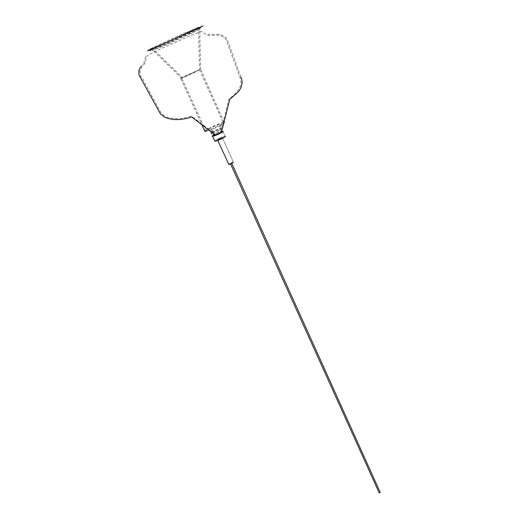 <?xml version="1.0" encoding="UTF-8"?>
<svg xmlns="http://www.w3.org/2000/svg" width="519" height="519" viewBox="0 0 519 519"><rect width="100%" height="100%" fill="white"/><g stroke="black" fill="none" stroke-linecap="round" stroke-linejoin="round"><path stroke-width="0.39" stroke-dasharray="2.6 1.95" d="M214.671 134.629L221.639 131.618M214.587 141.136C214.872 140.266 222.852 136.581 224.85 136.328L225.246 136.322L224.85 136.328C222.852 136.581 214.872 140.266 214.587 141.136M231.675 163.264L230.533 163.835L231.675 163.264M380.168 492.343L379.194 492.784M211.81 132.605L219.427 129.393C220.938 128.517 221.295 128.141 220.504 128.264C218.778 128.53 211.797 131.735 211.447 132.481M206.38 130.814L205.809 130.846C203.837 130.561 218.875 123.386 222.586 122.763L223.241 122.718C223.689 122.867 222.807 123.561 220.594 124.807L210.993 129.289L206.38 130.814M204.94 131.515C205.543 130.061 220.043 123.399 223.683 122.769L224.416 122.718C224.909 122.886 223.923 123.671 221.457 125.06L210.837 130.016L205.05 131.755M212.187 132.721C215.58 130.827 218.661 129.49 221.431 128.718C222.333 128.582 221.924 129.01 220.199 130.016L211.557 133.649M181.378 78.434L180.8 78.622C178.932 79.083 196.091 71.207 199.997 69.786L181.378 78.434M150.251 50.388L171.705 41.157L198.018 28.954L178.393 37.083L150.199 50.272L168.746 42.48L199.731 28.045L180.787 36.012L151.373 49.636M151.509 48.267C146.832 50.641 154.909 47.365 166.138 42.37L198.485 27.163L177.796 36.032L151.509 48.267C149.517 48.773 148.304 49.59 147.876 50.732C145.8 51.582 145.871 51.491 148.09 50.466L200.834 26.806L196.941 28.156M182.221 77.772L181.695 77.947C180.002 78.369 195.468 71.272 198.972 69.994L182.221 77.772M213.017 135.264L220.601 132.079C222.126 131.19 222.495 130.801 221.697 130.918C219.959 131.171 212.952 134.389 212.647 135.141M151.872 50.713L169.22 43.518L200.204 29.116L181.287 37.121L151.872 50.713M233.232 162.207L231.033 163.349L233.232 162.207C231.273 162.719 229.735 163.446 228.613 164.387C229.735 163.446 231.273 162.719 233.232 162.207M217.714 139.929L217.545 139.929C218.291 139.183 219.835 138.43 222.184 137.678L222.359 137.671C221.607 138.424 220.056 139.176 217.714 139.929L217.545 139.929C218.291 139.183 219.835 138.43 222.184 137.678L222.359 137.671C221.607 138.424 220.056 139.176 217.714 139.929M212.764 136.309L221.574 131.897L212.764 136.309M219.952 138.8L215.022 141.285L219.952 138.8M198.018 28.954L199.789 28.169M228.834 164.491L231.033 163.349L228.834 164.491M223.014 131.352L225.246 136.322L223.014 131.352M180.8 78.622L201.865 124.781M205.809 130.846L181.695 77.947M220.594 124.807L219.427 129.393M210.993 129.289L214.295 131.794M220.199 130.016L221.457 125.06M214.399 132.728L210.837 130.016M224.072 121.965L200.665 69.565M200.645 69.669L199.614 27.955M181.644 78.33L151.97 49.331M198.485 27.163L199.556 69.89M152.073 47.982L182.448 77.688M199.575 69.799L223.241 122.718M220.601 132.079L229.048 98.681C234.38 95.483 238.227 91.11 240.582 85.57C241.588 78.285 240.193 78.953 239.875 77.409L226.303 40.21C224.74 37.595 222.126 35.895 218.46 35.11L207.587 35.383L201.391 31.464L190.492 35.487L155.732 51.076L146.832 55.987L144.937 63.61C143.127 64.596 141.466 67.146 139.968 71.259C140.13 75.43 140.909 77.759 142.29 78.252L161.435 113.505L165.133 116.34C172.431 119.519 181.228 119.428 191.517 116.055L215.534 134.447M240.9 77.026L227.341 39.82C225.687 36.998 222.93 35.156 219.07 34.273L207.853 34.41M140.681 66.841L143.932 63.201L145.826 55.572M150.698 51.349L150.199 50.272M199.731 28.045L200.204 29.116M217.772 140.428L217.545 139.929L217.772 140.428M222.359 137.671L233.414 162.22L222.359 137.671"/><path stroke-width="0.78" d="M221.639 131.618L223.014 131.352C224.286 131.567 214.963 136.03 212.764 136.309L212.401 136.322L212.764 136.309C211.83 136.4 212.466 135.842 214.671 134.629L212.336 136.166L214.671 134.629M215.022 141.285L212.401 136.322L215.022 141.285C217.234 141.045 226.537 136.575 225.246 136.322C226.537 136.575 217.234 141.045 215.022 141.285M215.644 135.381L221.366 132.702C223.112 131.683 223.533 131.242 222.625 131.365L223.014 131.352C224.286 131.567 214.963 136.03 212.764 136.309L215.644 135.381L191.725 116.983C181.04 120.44 171.906 120.453 164.315 117.022L160.494 114.024L139.131 75.216C138.417 72.05 138.936 69.261 140.681 66.841M379.194 492.784L380.168 492.343M211.447 132.481L211.81 132.605M201.865 124.781L204.94 131.515M211.557 133.649C210.805 133.772 211.012 133.461 212.187 132.721M200.834 26.806C203.156 25.814 204.428 25.405 200.243 27.254L147.876 50.732L151.373 49.636L150.251 50.388M212.647 135.141L213.017 135.264M228.834 164.491L217.772 140.428L228.834 164.491C231.189 163.822 232.713 163.063 233.414 162.22C232.713 163.063 231.189 163.822 228.834 164.491M222.625 131.365L221.574 131.897L222.625 131.365M199.789 28.169L200.937 26.949M380.232 492.401L231.785 163.414M230.585 163.952L379.227 492.946M224.416 122.718L224.072 121.965M221.366 132.702L229.768 99.363L238.591 91.441C242.282 86.628 243.048 81.82 240.9 77.026"/></g></svg>
